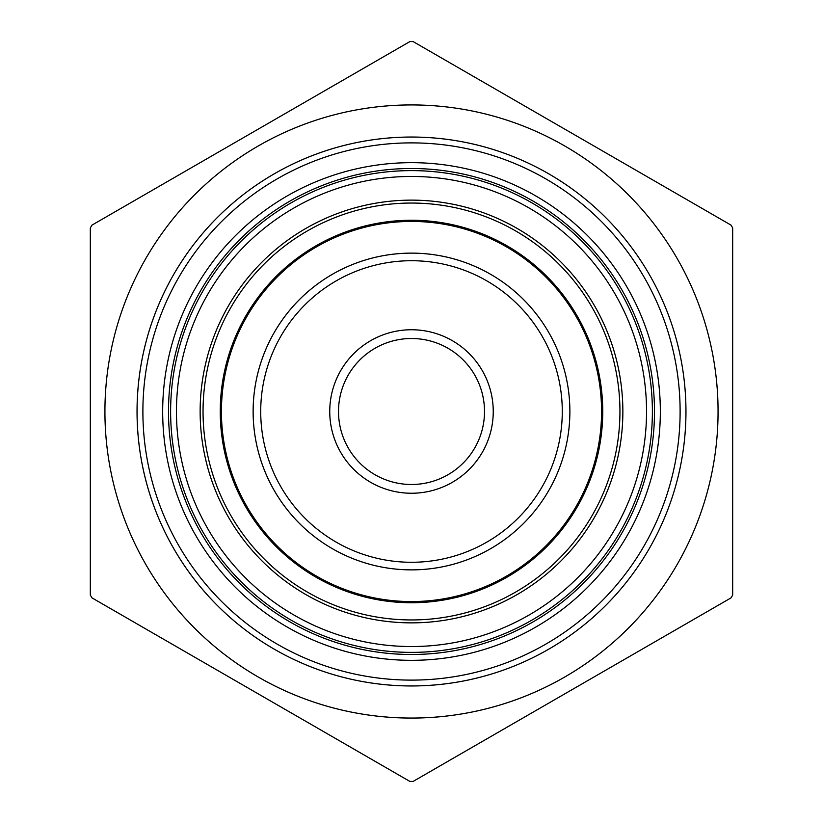 <?xml version="1.0" encoding="UTF-8"?>
<svg xmlns="http://www.w3.org/2000/svg" width="823" height="823" viewBox="0 0 823 823"><rect width="100%" height="100%" fill="white"/><g stroke="black" fill="none" stroke-linecap="round" stroke-linejoin="round"><path stroke-width="1.23" d="M619.945 411.5A208.445 208.445 0 0 0 307.277 230.975A208.445 208.445 0 0 0 307.277 592.025A208.445 208.445 0 0 0 619.945 411.5A208.445 208.445 0 0 1 307.277 592.025A208.445 208.445 0 0 1 307.277 230.975A208.445 208.445 0 0 1 619.945 411.5M646.539 411.5A235.039 235.039 0 0 0 293.976 207.952A235.039 235.039 0 0 0 293.976 615.048A235.039 235.039 0 0 0 646.539 411.5A235.039 235.039 0 0 1 293.976 615.048A235.039 235.039 0 0 1 293.976 207.952A235.039 235.039 0 0 1 646.539 411.5M622.867 411.5A211.367 211.367 0 0 1 305.817 594.545A211.367 211.367 0 0 1 305.817 228.455A211.367 211.367 0 0 1 622.867 411.5A211.367 211.367 0 0 0 305.817 228.455A211.367 211.367 0 0 0 305.817 594.545A211.367 211.367 0 0 0 622.867 411.5M652.382 411.5A240.882 240.882 0 0 1 291.064 620.11A240.882 240.882 0 0 1 291.064 202.89A240.882 240.882 0 0 1 652.382 411.5A240.882 240.882 0 0 0 291.064 202.89A240.882 240.882 0 0 0 291.064 620.11A240.882 240.882 0 0 0 652.382 411.5M413.105 41.572L409.895 41.572L413.105 41.572L409.895 41.572L413.105 41.572L409.895 41.572L383.281 56.931L409.895 41.572L413.105 41.572L409.895 41.572L91.939 225.142L90.324 227.93L91.939 225.142L90.324 227.93L91.939 225.142L90.324 227.93L90.324 258.659L90.324 227.93L91.939 225.142L118.553 209.783L91.939 225.142L90.324 227.93L90.324 595.07L91.939 597.858L90.324 595.07L91.939 597.858L90.324 595.07L91.939 597.858L118.553 613.217L91.939 597.858L90.324 595.07L91.939 597.858L409.895 781.428L413.105 781.428L409.895 781.428L413.105 781.428L409.895 781.428L413.105 781.428L439.719 766.069L413.105 781.428L409.895 781.428L413.105 781.428L731.061 597.858L732.676 595.07L731.061 597.858L732.676 595.07L731.061 597.858L732.676 595.07L732.676 564.341L732.676 595.07L731.061 597.858L732.676 595.07L732.676 227.93L731.061 225.142L732.676 227.93L731.061 225.142L732.676 227.93L731.061 225.142L704.447 209.783L731.061 225.142L732.676 227.93L731.061 225.142L413.105 41.572L731.061 225.142L732.676 227.93L732.676 595.07L731.061 597.858L413.105 781.428L409.895 781.428L383.281 766.069L91.939 597.858L90.324 595.07L90.324 227.93L91.939 225.142L409.895 41.572L413.105 41.572L731.061 225.142M409.895 41.572L91.939 225.142M90.324 227.93L90.324 595.07M91.939 597.858L409.895 781.428M413.105 781.428L731.061 597.858M732.676 595.07L732.676 227.93M338.51 411.5A72.99 72.99 0 0 0 448 474.717A72.99 72.99 0 0 0 448 348.283A72.99 72.99 0 0 0 338.51 411.5A72.99 72.99 0 0 1 448 348.283A72.99 72.99 0 0 1 448 474.717A72.99 72.99 0 0 1 338.51 411.5M104.922 411.5A306.578 306.578 0 0 1 490.199 115.199A306.578 306.578 0 0 1 677.658 563.632A306.578 306.578 0 0 1 104.922 411.5A306.578 306.578 0 0 0 564.784 677A306.578 306.578 0 0 0 564.784 146A306.578 306.578 0 0 0 104.922 411.5M685.96 411.5A274.46 274.46 0 0 1 411.5 685.96A274.46 274.46 0 0 1 137.04 411.5A274.46 274.46 0 0 1 411.5 137.04A274.46 274.46 0 0 1 685.96 411.5A274.46 274.46 0 0 0 274.275 173.818A274.46 274.46 0 0 0 274.275 649.182A274.46 274.46 0 0 0 685.96 411.5M680.117 411.5A268.617 268.617 0 0 0 277.197 178.869A268.617 268.617 0 0 0 277.197 644.131A268.617 268.617 0 0 0 680.117 411.5A268.617 268.617 0 0 1 277.197 644.131A268.617 268.617 0 0 1 277.197 178.869A268.617 268.617 0 0 1 680.117 411.5M660.334 411.5A248.834 248.834 0 0 1 287.083 626.992A248.834 248.834 0 0 1 287.083 196.008A248.834 248.834 0 0 1 660.334 411.5A248.834 248.834 0 0 0 287.083 196.008A248.834 248.834 0 0 0 287.083 626.992A248.834 248.834 0 0 0 660.334 411.5M220.255 411.5A191.245 191.245 0 0 1 507.122 245.882A191.245 191.245 0 0 1 507.122 577.118A191.245 191.245 0 0 1 220.255 411.5A191.245 191.245 0 0 0 507.122 577.118A191.245 191.245 0 0 0 507.122 245.882A191.245 191.245 0 0 0 220.255 411.5M221.428 411.5A190.072 190.072 0 0 0 411.5 601.572A190.072 190.072 0 0 0 601.572 411.5A190.072 190.072 0 0 0 411.5 221.428A190.072 190.072 0 0 0 221.428 411.5A190.072 190.072 0 0 1 506.536 246.9A190.072 190.072 0 0 1 506.536 576.1A190.072 190.072 0 0 1 221.428 411.5M569.876 411.5A158.376 158.376 0 0 1 332.317 548.653A158.376 158.376 0 0 1 332.317 274.347A158.376 158.376 0 0 1 569.876 411.5A158.376 158.376 0 0 0 411.5 253.124A158.376 158.376 0 0 0 253.124 411.5A158.376 158.376 0 0 0 411.5 569.876A158.376 158.376 0 0 0 569.876 411.5M329.745 411.5A81.755 81.755 0 0 1 452.372 340.701A81.755 81.755 0 0 1 452.372 482.299A81.755 81.755 0 0 1 329.745 411.5A81.755 81.755 0 0 0 452.372 482.299A81.755 81.755 0 0 0 452.372 340.701A81.755 81.755 0 0 0 329.745 411.5M260.716 411.5A150.784 150.784 0 0 0 486.897 542.079A150.784 150.784 0 0 0 486.897 280.921A150.784 150.784 0 0 0 260.716 411.5A150.784 150.784 0 0 1 486.897 280.921A150.784 150.784 0 0 1 486.897 542.079A150.784 150.784 0 0 1 260.716 411.5M654.491 411.5A242.991 242.991 0 0 1 290.005 621.941A242.991 242.991 0 0 1 290.005 201.059A242.991 242.991 0 0 1 654.491 411.5"/></g></svg>
